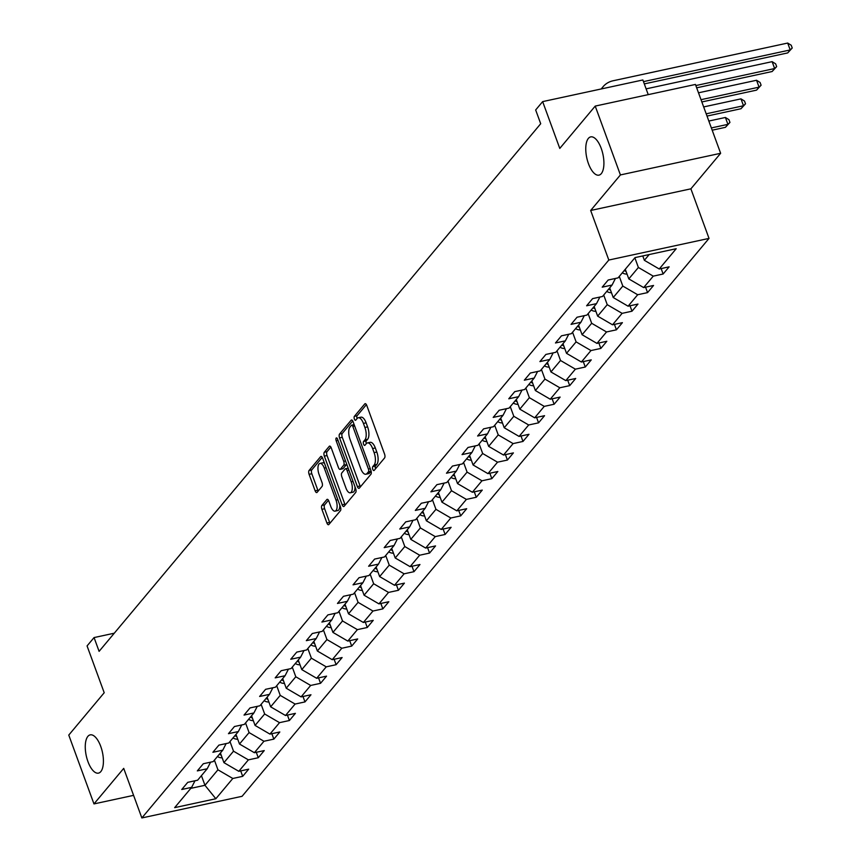 <?xml version="1.0" encoding="UTF-8"?>
<svg xmlns="http://www.w3.org/2000/svg" width="861" height="861" viewBox="0 0 861 861"><rect width="100%" height="100%" fill="white"/><g stroke="black" fill="none" stroke-linecap="round" stroke-linejoin="round"><path stroke-width="1.29" d="M375.321 447.968L372.609 448.549A9.6 4.057 -102.2 0 0 367.453 442.909L370.155 442.328A9.6 4.057 -102.2 0 1 375.321 447.968L376.806 452.025A9.6 4.057 -102.2 0 1 376.838 464.413L374.126 465.005L372.781 466.608A2.099 0.883 -102.2 0 0 372.781 469.32A2.099 0.883 -102.2 0 0 373.911 470.558A2.099 0.883 -102.2 0 0 374.169 470.397L384.576 457.955A3.003 1.27 -102.2 0 0 384.566 454.081L366.764 405.434A3.003 1.27 -102.2 0 0 365.15 403.669A3.003 1.27 -102.2 0 0 364.795 403.895L354.377 416.337A2.099 0.883 -102.2 0 0 354.388 419.049A2.099 0.883 -102.2 0 0 355.518 420.276A2.099 0.883 -102.2 0 0 355.765 420.114L357.111 418.511A2.099 0.883 -102.2 0 1 357.1 418.457A2.099 0.883 -102.2 0 1 357.089 415.745L354.377 416.337M375.493 468.739A2.099 0.883 -102.2 0 0 375.514 468.782A2.099 0.883 -102.2 0 1 375.482 466.027L372.781 466.608M363.59 444.19A2.099 0.883 -102.2 0 0 364.72 445.417A2.099 0.883 -102.2 0 0 364.967 445.255L366.312 443.652A2.099 0.883 -102.2 0 1 366.291 443.598A2.099 0.883 -102.2 0 1 366.291 440.886L363.579 441.478A2.099 0.883 -102.2 0 0 363.59 444.19M100.726 746.358A19.566 8.266 -102.2 0 0 90.211 734.863A19.566 8.266 -102.2 0 0 87.951 761.63A19.566 8.266 -102.2 0 0 98.477 773.124A19.566 8.266 -102.2 0 0 100.726 746.358M601.226 148.383A19.566 8.266 -102.2 0 0 590.711 136.888A19.566 8.266 -102.2 0 0 588.45 163.644A19.566 8.266 -102.2 0 0 598.976 175.138A19.566 8.266 -102.2 0 0 601.226 148.383M321.896 505.45A3.003 1.27 -102.2 0 0 321.906 509.325L326.9 522.971A3.003 1.27 -102.2 0 0 328.515 524.736A3.003 1.27 -102.2 0 0 328.87 524.51L340.439 510.691A3.003 1.27 -102.2 0 0 340.429 506.817L322.617 458.17A3.003 1.27 -102.2 0 0 321.002 456.405A3.003 1.27 -102.2 0 0 320.647 456.631L309.088 470.45A3.003 1.27 -102.2 0 0 309.099 474.325L315.137 490.813A3.003 1.27 -102.2 0 0 316.74 492.578A3.003 1.27 -102.2 0 0 317.106 492.341L322.046 486.433A3.003 1.27 -102.2 0 0 322.036 482.558L319.044 474.379A8.029 3.39 -102.2 0 1 319.969 463.401A8.029 3.39 -102.2 0 1 324.285 468.115L336.016 500.144A8.029 3.39 -102.2 0 1 335.09 511.133A8.029 3.39 -102.2 0 1 330.764 506.408L328.816 501.07A3.003 1.27 -102.2 0 0 327.202 499.315A3.003 1.27 -102.2 0 0 326.846 499.541L321.896 505.45L324.608 504.869A3.003 1.27 -102.2 0 0 324.619 508.743L329.612 522.39A3.003 1.27 -102.2 0 0 329.978 523.187M374.126 465.005A9.6 4.057 -102.2 0 0 374.094 452.606L372.609 448.549M367.453 442.909A9.6 4.057 -102.2 0 0 366.312 443.652M366.291 440.886L367.636 439.282L364.924 439.863L363.579 441.478M364.924 439.863A9.6 4.057 -102.2 0 0 364.892 427.465L363.417 423.418A9.6 4.057 -102.2 0 0 358.251 417.768A9.6 4.057 -102.2 0 0 357.111 418.511M620.415 174.934L590.668 210.471L690.888 188.828L720.635 153.29L620.415 174.934L595.22 106.086L559.779 148.426L542.656 101.609L535.66 109.96L540.708 123.726L99.101 651.346L94.064 637.57L87.069 645.922L104.203 692.739L68.772 735.079L93.967 803.916L133.584 795.36M590.668 210.471L608.813 260.044L141.85 817.95L123.715 768.378L93.967 803.916M357.38 486.573A3.003 1.27 -102.2 0 0 358.994 488.338A3.003 1.27 -102.2 0 0 359.349 488.101L370.908 474.293A3.003 1.27 -102.2 0 0 370.897 470.418L353.096 421.761A3.003 1.27 -102.2 0 0 351.482 419.996A3.003 1.27 -102.2 0 0 351.127 420.233L339.557 434.041A3.003 1.27 -102.2 0 0 339.568 437.915L357.38 486.573L360.081 485.981A3.003 1.27 -102.2 0 0 360.447 486.788M355.668 492.492L344.109 506.311A3.003 1.27 -102.2 0 1 343.754 506.537A3.003 1.27 -102.2 0 1 342.14 504.772L324.339 456.115A3.003 1.27 -102.2 0 1 324.328 452.24L329.268 446.332A3.003 1.27 -102.2 0 1 329.623 446.106A3.003 1.27 -102.2 0 1 331.237 447.86L338.459 467.598A3.003 1.27 -102.2 0 0 340.073 469.363A3.003 1.27 -102.2 0 0 340.429 469.127L343.711 465.209A3.003 1.27 -102.2 0 0 343.7 461.335L336.188 440.789A2.099 0.883 -102.2 0 1 336.425 437.915A2.099 0.883 -102.2 0 1 337.555 439.153L355.658 488.617A3.003 1.27 -102.2 0 1 355.668 492.492M595.22 106.086L695.44 84.443L720.635 153.29M608.813 260.044L709.023 238.4L242.07 796.307L141.85 817.95M240.703 770.896L242.694 776.331L248.678 769.174L238.798 771.316L248.377 759.865L258.268 757.734L264.252 750.577L254.372 752.708L263.95 741.256L273.841 739.125L279.825 731.968L269.934 734.099L279.524 722.659L289.404 720.517L295.398 713.36L285.508 715.502L295.097 704.05L304.977 701.919L310.972 694.762L301.081 696.893L310.67 685.442L320.55 683.311L326.545 676.154L316.654 678.285L326.233 666.844L336.124 664.703L342.118 657.546L332.228 659.687L341.806 648.236L351.697 646.105L357.681 638.948L347.801 641.079L357.38 629.628L367.27 627.497L373.254 620.34L363.374 622.471L372.953 611.03L382.844 608.888L388.828 601.731L378.948 603.873L388.526 592.422L398.417 590.291L404.401 583.134L394.51 585.265L404.1 573.813L413.98 571.682L419.974 564.525L410.084 566.656L419.673 555.216L429.553 553.074L435.548 545.917L425.657 548.059L435.246 536.607L445.126 534.466L451.121 527.319L441.23 529.45L450.809 517.999L460.7 515.868L466.694 508.711L456.804 510.842L466.382 499.402L476.273 497.26L482.257 490.103L472.377 492.244L481.956 480.793L491.846 478.651L497.83 471.505L487.95 473.636L497.529 462.185L507.42 460.054L513.404 452.897L503.524 455.028L513.102 443.587L522.982 441.445L528.977 434.288L519.086 436.43L528.676 424.979L538.555 422.837L544.55 415.691L534.659 417.822L544.249 406.37L554.129 404.24L560.124 397.082L550.233 399.213L559.822 387.773L569.702 385.631L575.697 378.474L565.806 380.616L575.385 369.165L585.276 367.023L591.259 359.876L581.379 362.007L590.958 350.556L600.849 348.425L606.833 341.268L596.953 343.399L606.531 331.959L616.422 329.817L622.406 322.66L612.526 324.801L622.105 313.35L631.996 311.208L637.979 304.062L628.089 306.193L637.678 294.742L647.558 292.611L653.553 285.454L643.662 287.585L653.251 276.144L663.131 274.002L669.126 266.845L659.235 268.987L676.208 248.711L635.041 257.6L618.069 277.877L608.178 280.008L602.194 287.165L612.074 285.034L615.432 278.447M242.694 776.331L232.804 778.473L215.842 798.739L174.665 807.64L191.637 787.363L181.746 789.494L187.741 782.348L197.621 780.206L207.21 768.755L197.32 770.896L203.314 763.739L213.194 761.598L222.784 750.157L212.893 752.288L218.888 745.131L228.768 743L238.357 731.549L228.466 733.68L234.45 726.523L244.341 724.392L253.92 712.94L244.04 715.082L250.024 707.925L259.914 705.783L269.493 694.343L259.613 696.474L265.597 689.317L275.488 687.186L285.066 675.734L275.186 677.865L281.17 670.708L291.061 668.577L300.64 657.126L290.749 659.268L296.744 652.111L306.624 649.969L316.213 638.528L306.322 640.659L312.317 633.502L322.197 631.371L331.786 619.92L321.896 622.051L327.89 614.894L337.77 612.763L347.36 601.312L337.469 603.453L343.464 596.296L353.344 594.155L362.922 582.714L353.042 584.845L359.026 577.688L368.917 575.557L378.496 564.106L368.616 566.237L374.6 559.08L384.49 556.949L394.069 545.497L384.189 547.639L390.173 540.482L400.064 538.34L409.642 526.9L399.762 529.031L405.746 521.874L415.637 519.743L425.216 508.291L415.325 510.422L421.32 503.265L431.2 501.134L440.789 489.683L430.898 491.825L436.893 484.668L446.773 482.526L456.362 471.085L446.472 473.216L452.466 466.059L462.346 463.928L471.936 452.477L462.045 454.608L468.029 447.451L477.92 445.32L487.498 433.869L477.618 436.01L483.602 428.853L493.493 426.712L503.072 415.271L493.192 417.402L499.176 410.245L509.066 408.114L518.645 396.663L508.765 398.794L514.749 391.637L524.64 389.506L534.218 378.054L524.327 380.196L530.322 373.039L540.213 370.897L549.792 359.457L539.901 361.588L545.896 354.431L555.775 352.3L565.365 340.848L555.474 342.979L561.469 335.822L571.349 333.691L580.938 322.24L571.047 324.382L577.042 317.225L586.922 315.083L596.512 303.642L586.621 305.773L592.605 298.616L602.496 296.485L612.074 285.034M229.984 741.547L233.514 751.19L223.935 762.642L220.405 752.998M223.935 762.642L238.798 771.316M233.514 751.19L248.377 759.865M207.21 768.755L210.568 762.168M245.557 722.939L249.087 732.582L239.498 744.033L235.968 734.39M239.498 744.033L254.372 752.708M249.087 732.582L263.95 741.256M222.784 750.157L226.131 743.57M261.131 704.341L264.661 713.984L255.071 725.425L251.541 715.782M255.071 725.425L269.934 734.099M264.661 713.984L279.524 722.659M238.357 731.549L241.704 724.962M276.704 685.733L280.234 695.376L270.645 706.827L267.114 697.184M270.645 706.827L285.508 715.502M280.234 695.376L295.097 704.05M253.92 712.94L257.278 706.354M292.266 667.124L295.797 676.768L286.218 688.219L282.688 678.576M286.218 688.219L301.081 696.893M295.797 676.768L310.67 685.442M269.493 694.343L272.851 687.756M307.84 648.527L311.37 658.17L301.791 669.61L298.261 659.967M301.791 669.61L316.654 678.285M311.37 658.17L326.233 666.844M285.066 675.734L288.424 669.148M323.413 629.918L326.943 639.562L317.365 651.013L313.834 641.37M317.365 651.013L332.228 659.687M326.943 639.562L341.806 648.236M300.64 657.126L303.998 650.539M338.986 611.31L342.517 620.953L332.938 632.404L329.408 622.761M332.938 632.404L347.801 641.079M342.517 620.953L357.38 629.628M316.213 638.528L319.571 631.942M354.56 592.712L358.09 602.356L348.501 613.796L344.981 604.153M348.501 613.796L363.374 622.471M358.09 602.356L372.953 611.03M331.786 619.92L335.133 613.333M370.133 574.104L373.663 583.747L364.074 595.199L360.544 585.555M364.074 595.199L378.948 603.873M373.663 583.747L388.526 592.422M347.36 601.312L350.707 594.725M385.706 555.496L389.237 565.139L379.647 576.59L376.117 566.947M379.647 576.59L394.51 585.265M389.237 565.139L404.1 573.813M362.922 582.714L366.28 576.127M401.28 536.898L404.799 546.541L395.221 557.982L391.69 548.339M395.221 557.982L410.084 566.656M404.799 546.541L419.673 555.216M378.496 564.106L381.853 557.519M416.842 518.29L420.372 527.933L410.794 539.384L407.264 529.741M410.794 539.384L425.657 548.059M420.372 527.933L435.246 536.607M394.069 545.497L397.427 538.911M432.416 499.681L435.946 509.325L426.367 520.776L422.837 511.133M426.367 520.776L441.23 529.45M435.946 509.325L450.809 517.999M409.642 526.9L413 520.313M447.989 481.084L451.519 490.727L441.941 502.167L438.41 492.524M441.941 502.167L456.804 510.842M451.519 490.727L466.382 499.402M425.216 508.291L428.574 501.705M463.562 462.475L467.092 472.119L457.514 483.57L453.984 473.927M457.514 483.57L472.377 492.244M467.092 472.119L481.956 480.793M440.789 489.683L444.147 483.096M479.136 443.867L482.666 453.51L473.076 464.962L469.557 455.318M473.076 464.962L487.95 473.636M482.666 453.51L497.529 462.185M456.362 471.085L459.709 464.499M494.709 425.269L498.239 434.913L488.65 446.353L485.12 436.71M488.65 446.353L503.524 455.028M498.239 434.913L513.102 443.587M471.936 452.477L475.283 445.89M510.282 406.661L513.813 416.304L504.223 427.756L500.693 418.112M504.223 427.756L519.086 436.43M513.813 416.304L528.676 424.979M487.498 433.869L490.856 427.282M525.856 388.053L529.375 397.696L519.796 409.147L516.266 399.504M519.796 409.147L534.659 417.822M529.375 397.696L544.249 406.37M503.072 415.271L506.429 408.684M541.418 369.455L544.948 379.098L535.37 390.539L531.84 380.896M535.37 390.539L550.233 399.213M544.948 379.098L559.822 387.773M518.645 396.663L522.003 390.076M556.992 350.847L560.522 360.49L550.943 371.941L547.413 362.298M550.943 371.941L565.806 380.616M560.522 360.49L575.385 369.165M534.218 378.054L537.576 371.468M572.565 332.238L576.095 341.882L566.516 353.333L562.986 343.69M566.516 353.333L581.379 362.007M576.095 341.882L590.958 350.556M549.792 359.457L553.149 352.87M588.138 313.63L591.668 323.284L582.09 334.725L578.56 325.081M582.09 334.725L596.953 343.399M591.668 323.284L606.531 331.959M565.365 340.848L568.723 334.262M603.712 295.032L607.242 304.676L597.652 316.127L594.133 306.484M597.652 316.127L612.526 324.801M607.242 304.676L622.105 313.35M580.938 322.24L584.285 315.653M619.285 276.424L622.815 286.067L613.226 297.519L609.696 287.875M613.226 297.519L628.089 306.193M622.815 286.067L637.678 294.742M596.512 303.642L599.859 297.056M634.858 257.816L638.388 267.47L628.799 278.91L625.269 269.267M628.799 278.91L643.662 287.585M638.388 267.47L653.251 276.144M649.194 254.544L644.372 260.313L642.769 255.932M644.372 260.313L659.235 268.987M648.236 94.635L642.866 79.965L542.656 101.609M690.888 188.828L709.023 238.4M114.276 633.201L94.064 637.57M201.431 775.653L204.961 785.297L217.941 769.799L214.411 760.155M190.808 788.353L204.961 785.297L215.842 798.739M217.941 769.799L232.804 778.473M191.637 787.363L194.995 780.776M661.151 268.567L663.131 274.002M645.578 287.176L647.558 292.611M630.004 305.784L631.996 311.208M614.431 324.382L616.422 329.817M598.858 342.99L600.849 348.425M583.284 361.598L585.276 367.023M567.711 380.196L569.702 385.631M552.149 398.804L554.129 404.24M536.575 417.413L538.555 422.837M521.002 436.01L522.982 441.445M505.429 454.619L507.42 460.054M489.855 473.227L491.846 478.651M474.282 491.825L476.273 497.26M458.709 510.433L460.7 515.868M443.135 529.041L445.126 534.466M427.573 547.639L429.553 553.074M411.999 566.247L413.98 571.682M396.426 584.856L398.417 590.291M380.853 603.453L382.844 608.888M365.279 622.062L367.27 627.497M349.706 640.67L351.697 646.105M334.133 659.268L336.124 664.703M318.559 677.876L320.55 683.311M302.997 696.484L304.977 701.919M287.423 715.082L289.404 720.517M271.85 733.69L273.841 739.125M256.277 752.299L258.268 757.734M367.636 439.282A9.6 4.057 -102.2 0 0 367.604 426.884L364.892 427.465M358.251 417.768L360.963 417.187A9.6 4.057 -102.2 0 1 366.119 422.826L367.604 426.884M366.399 404.627L357.089 415.745M376.838 464.413L375.482 466.027M352.73 420.964L342.269 433.46A3.003 1.27 -102.2 0 0 342.28 437.334L360.081 485.981M368.443 471.796A2.099 0.883 -102.2 0 0 368.433 469.084L352.806 426.367A2.099 0.883 -102.2 0 0 351.675 425.14A2.099 0.883 -102.2 0 0 351.428 425.302L350.007 427.002A9.6 4.057 -102.2 0 0 350.04 439.39L360.727 468.588A9.6 4.057 -102.2 0 0 365.882 474.228A9.6 4.057 -102.2 0 0 367.023 473.485L368.443 471.796L371.134 471.215L369.735 472.904L367.023 473.485M354.162 424.688A2.099 0.883 -102.2 0 0 354.14 424.71L351.966 425.183M365.882 474.228L368.594 473.647A9.6 4.057 -102.2 0 0 369.735 472.904M330.872 447.063L327.029 451.659A3.003 1.27 -102.2 0 0 327.04 455.534L344.852 504.191A3.003 1.27 -102.2 0 0 345.218 504.987M342.366 468.707A3.003 1.27 -102.2 0 0 342.786 468.771A3.003 1.27 -102.2 0 0 343.141 468.545L346.423 464.628A3.003 1.27 -102.2 0 0 346.682 464.101M345.961 488.069A8.029 3.39 -102.2 0 0 350.276 492.793A8.029 3.39 -102.2 0 0 351.202 481.816L347.069 470.526A3.003 1.27 -102.2 0 0 345.455 468.761A3.003 1.27 -102.2 0 0 345.1 468.997L341.817 472.915A3.003 1.27 -102.2 0 0 341.828 476.79L345.961 488.069M350.276 492.793L352.978 492.201A8.029 3.39 -102.2 0 0 355.001 486.82M345.455 468.761L348.167 468.18A3.003 1.27 -102.2 0 0 348.167 468.18A3.003 1.27 -102.2 0 0 347.812 468.406M328.45 500.273L324.608 504.869M335.09 511.133L337.792 510.541A8.029 3.39 -102.2 0 0 339.815 505.159M324.575 463.519A8.029 3.39 -102.2 0 0 322.681 462.82L319.969 463.401M322.251 457.363L311.8 469.858A3.003 1.27 -102.2 0 0 311.811 473.733L317.838 490.221A3.003 1.27 -102.2 0 0 318.204 491.018M644.308 83.894L787.718 52.919L790.215 49.938L787.697 43.05L613.129 80.762A22.935 19.738 39.9 0 0 603.098 86.692A22.935 19.738 39.9 0 0 601.538 88.887M643.479 81.634L790.215 49.938L792.228 48.001L787.718 52.919M787.697 43.05L791.227 45.246L792.228 48.001M627.034 274.089A8.104 6.974 -140.1 0 1 622.309 272.819M624.203 270.548A8.104 6.974 39.9 0 0 626.055 271.409M696.678 87.822L772.145 71.517L774.642 68.536L772.123 61.658L646.127 88.866M695.849 85.562L774.642 68.536L776.654 66.609L772.145 71.517M772.123 61.658L775.653 63.854L776.654 66.609M611.461 292.697A8.104 6.974 -140.1 0 1 606.736 291.416M608.63 289.156A8.104 6.974 39.9 0 0 610.481 290.017M701.844 101.953L756.571 90.125L759.068 87.144L756.55 80.256L698.497 92.805M701.015 99.682L759.068 87.144L761.092 85.217L756.571 90.125M756.55 80.256L760.08 82.462L761.092 85.217M595.898 311.305A8.104 6.974 -140.1 0 1 591.163 310.025M593.057 307.764A8.104 6.974 39.9 0 0 594.908 308.615M707.01 116.074L740.998 108.734L743.495 105.752L740.977 98.864L703.663 106.925M706.181 113.813L743.495 105.752L745.518 103.815L740.998 108.734M740.977 98.864L744.507 101.06L745.518 103.815M580.325 329.903A8.104 6.974 -140.1 0 1 575.589 328.633M577.483 326.362A8.104 6.974 39.9 0 0 579.335 327.223M712.187 130.194L725.436 127.331L727.922 124.35L725.403 117.473L708.829 121.046M711.358 127.934L727.922 124.35L729.945 122.423L725.436 127.331M725.403 117.473L728.933 119.668L729.945 122.423M564.751 348.511A8.104 6.974 -140.1 0 1 560.016 347.231M561.91 344.97A8.104 6.974 39.9 0 0 563.761 345.831M549.178 367.12A8.104 6.974 -140.1 0 1 544.443 365.839M546.337 363.579A8.104 6.974 39.9 0 0 548.199 364.429M533.605 385.717A8.104 6.974 -140.1 0 1 528.869 384.447M530.774 382.176A8.104 6.974 39.9 0 0 532.625 383.037M518.031 404.326A8.104 6.974 -140.1 0 1 513.296 403.045M515.201 400.785A8.104 6.974 39.9 0 0 517.052 401.646M502.458 422.934A8.104 6.974 -140.1 0 1 497.733 421.653M499.628 419.393A8.104 6.974 39.9 0 0 501.479 420.243M486.885 441.532A8.104 6.974 -140.1 0 1 482.16 440.262M484.054 437.991A8.104 6.974 39.9 0 0 485.905 438.852M471.322 460.14A8.104 6.974 -140.1 0 1 466.587 458.859M468.481 456.599A8.104 6.974 39.9 0 0 470.332 457.46M455.749 478.748A8.104 6.974 -140.1 0 1 451.013 477.468M452.908 475.207A8.104 6.974 39.9 0 0 454.759 476.058M440.175 497.357A8.104 6.974 -140.1 0 1 435.44 496.076M437.334 493.805A8.104 6.974 39.9 0 0 439.185 494.666M424.602 515.954A8.104 6.974 -140.1 0 1 419.867 514.674M421.761 512.413A8.104 6.974 39.9 0 0 423.623 513.274M409.029 534.563A8.104 6.974 -140.1 0 1 404.293 533.282M406.198 531.022A8.104 6.974 39.9 0 0 408.049 531.872M393.455 553.171A8.104 6.974 -140.1 0 1 388.72 551.89M390.625 549.619A8.104 6.974 39.9 0 0 392.476 550.48M377.882 571.769A8.104 6.974 -140.1 0 1 373.157 570.488M375.052 568.228A8.104 6.974 39.9 0 0 376.903 569.089M362.309 590.377A8.104 6.974 -140.1 0 1 357.584 589.096M359.478 586.836A8.104 6.974 39.9 0 0 361.329 587.686M346.746 608.985A8.104 6.974 -140.1 0 1 342.011 607.705M343.905 605.434A8.104 6.974 39.9 0 0 345.756 606.295M331.173 627.583A8.104 6.974 -140.1 0 1 326.437 626.302M328.332 624.042A8.104 6.974 39.9 0 0 330.183 624.903M315.6 646.191A8.104 6.974 -140.1 0 1 310.864 644.911M312.758 642.65A8.104 6.974 39.9 0 0 314.62 643.501M300.026 664.8A8.104 6.974 -140.1 0 1 295.291 663.519M297.185 661.248A8.104 6.974 39.9 0 0 299.047 662.109M284.453 683.397A8.104 6.974 -140.1 0 1 279.717 682.116M281.622 679.856A8.104 6.974 39.9 0 0 283.473 680.717M268.88 702.006A8.104 6.974 -140.1 0 1 264.144 700.725M266.049 698.465A8.104 6.974 39.9 0 0 267.9 699.315M253.306 720.614A8.104 6.974 -140.1 0 1 248.581 719.333M250.476 717.062A8.104 6.974 39.9 0 0 252.327 717.923M237.744 739.212A8.104 6.974 -140.1 0 1 233.008 737.931M234.902 735.671A8.104 6.974 39.9 0 0 236.753 736.532M222.17 757.82A8.104 6.974 -140.1 0 1 217.435 756.539M219.329 754.279A8.104 6.974 39.9 0 0 221.18 755.129M376.806 452.025L374.094 452.606M366.119 422.826L363.417 423.418M365.57 403.734L364.795 403.895M342.28 437.334L339.568 437.915M342.269 433.46L339.557 434.041M351.901 420.06L351.127 420.233M370.262 468.685L368.433 469.084M354.635 425.98L352.806 426.367M344.852 504.191L342.14 504.772M327.04 455.534L324.339 456.115M327.029 451.659L324.328 452.24M330.043 446.17L329.268 446.332M343.141 468.545L340.429 469.127M346.423 464.628L343.711 465.209M345.53 460.936L343.7 461.335M338.018 440.401L336.188 440.789M353.021 481.417L351.202 481.816M348.899 470.128L347.069 470.526M327.621 499.369L326.846 499.541M337.835 499.757L336.016 500.144M326.115 467.727L324.285 468.115M317.838 490.221L315.137 490.813M311.811 473.733L309.099 474.325M311.8 469.858L309.088 470.45M321.422 456.47L320.647 456.631M329.612 522.39L326.9 522.971M324.619 508.743L321.906 509.325M354.129 424.613L351.675 425.14M342.786 468.771L340.073 469.363M603.098 86.692L601.204 88.963"/></g></svg>
